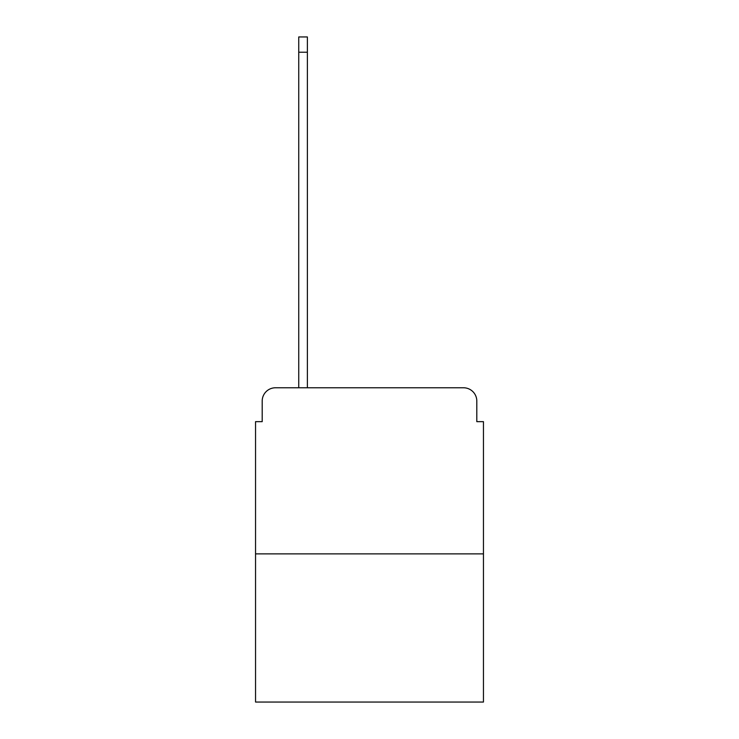 <?xml version="1.0" encoding="UTF-8"?>
<svg xmlns="http://www.w3.org/2000/svg" width="739" height="739" viewBox="0 0 739 739"><rect width="100%" height="100%" fill="white"/><g stroke="black" fill="none" stroke-linecap="round" stroke-linejoin="round"><path stroke-width="1.11" d="M262.197 401.065L262.197 421.655L262.197 401.065A13.293 13.293 0 0 1 275.481 387.772L298.741 387.772L298.741 36.95L307.378 36.95L307.378 387.772L317.678 387.772M483.454 553.88L255.546 553.88L255.546 702.05L483.454 702.05L483.454 421.655L476.803 421.655L476.803 401.065A13.293 13.293 0 0 0 463.519 387.772L275.481 387.772M255.546 553.88L255.546 421.655L262.197 421.655M421.322 387.772L463.519 387.772M476.803 421.655L476.803 401.065M298.741 52.229L307.378 52.229"/></g></svg>
